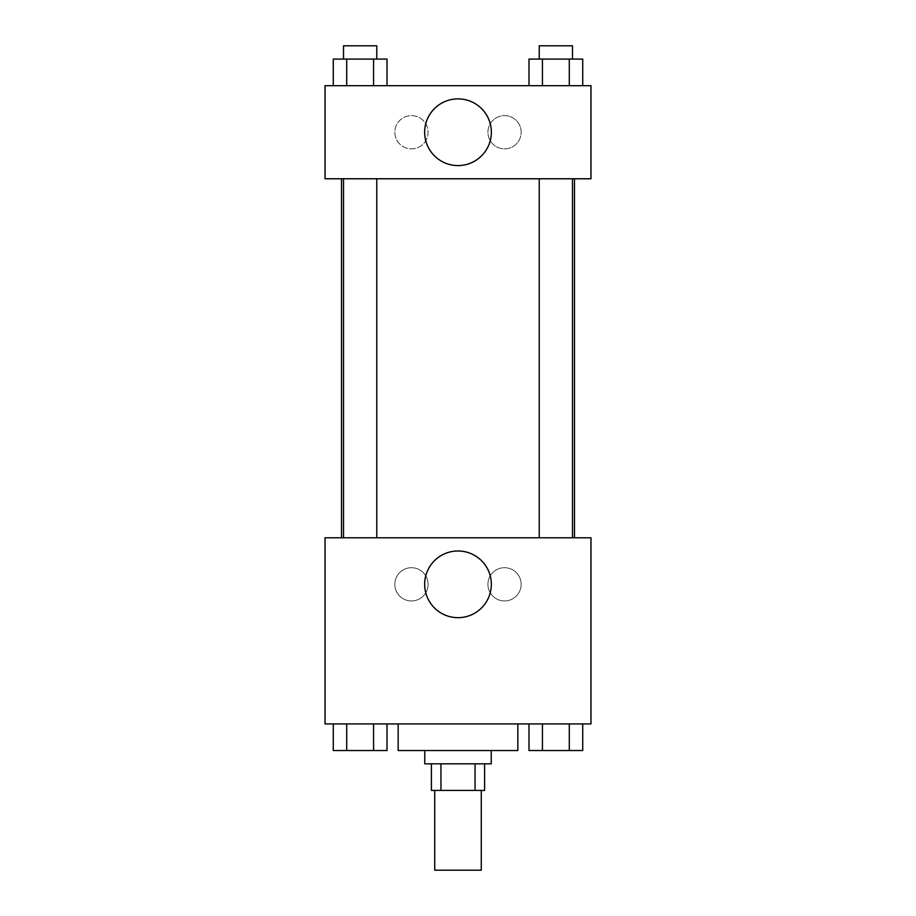 <?xml version="1.0" encoding="UTF-8"?>
<svg xmlns="http://www.w3.org/2000/svg" width="916" height="916" viewBox="0 0 916 916"><rect width="100%" height="100%" fill="white"/><g stroke="black" fill="none" stroke-linecap="round" stroke-linejoin="round"><path stroke-width="0.69" stroke-dasharray="4.58 3.44" d="M481.266 870.2L434.734 870.2M481.266 790.416L434.734 790.416L481.266 790.416M440.94 790.416L431.402 790.416L431.402 763.83L440.94 763.83L440.94 790.416L484.598 790.416L484.598 763.83L475.06 763.83L475.06 790.416M440.94 763.83L431.402 763.83M475.06 763.83L484.598 763.83M424.761 763.83L491.239 763.83M458 750.525L424.761 750.525L458 750.525M517.838 750.525L398.162 750.525M517.838 723.938L398.162 723.938L517.838 723.938M325.031 723.938L590.969 723.938L590.969 537.784L325.031 537.784L325.031 723.938M528.99 723.938L528.99 750.525L542.432 750.525L528.99 750.525L542.432 750.525L542.432 723.938L569.294 723.938L528.99 723.938L582.736 723.938L528.99 723.938L542.432 723.938L542.432 750.525L582.736 750.525L569.294 750.525L582.736 750.525L582.736 723.938L569.294 723.938L569.294 750.525L542.432 750.525L569.294 750.525L569.294 723.938L582.736 723.938L542.432 723.938L582.736 723.938M387.01 723.938L333.264 723.938L373.568 723.938L373.568 750.525L387.01 750.525L373.568 750.525L387.01 750.525L387.01 723.938L333.264 723.938L346.706 723.938L346.706 750.525L373.568 750.525L346.706 750.525L373.568 750.525L373.568 723.938L373.568 750.525M325.031 567.668L325.031 579.301L325.031 567.668M325.043 567.668L325.043 579.301L325.043 567.668M458 617.67A33.354 33.354 0 0 0 486.877 567.645A33.354 33.354 0 0 0 429.123 567.645A33.354 33.354 0 0 0 458 617.67M590.969 567.668L590.969 579.301L590.969 567.668M590.957 567.668L590.957 579.301L590.957 567.668M411.456 567.702A16.625 16.625 0 0 0 397.063 592.629A16.625 16.625 0 0 0 425.86 592.629A16.625 16.625 0 0 0 411.456 567.702A16.625 16.625 0 0 1 425.86 592.629A16.625 16.625 0 0 1 397.063 592.629A16.625 16.625 0 0 1 411.456 567.702M504.544 567.702A16.625 16.625 0 0 0 490.14 592.629A16.625 16.625 0 0 0 518.937 592.629A16.625 16.625 0 0 0 504.544 567.702A16.625 16.625 0 0 1 518.937 592.629A16.625 16.625 0 0 1 490.14 592.629A16.625 16.625 0 0 1 504.544 567.702M539.238 537.784L572.489 537.784L539.238 537.784L572.489 537.784L539.238 537.784L539.238 178.769L572.489 178.769L539.238 178.769M376.762 537.784L343.511 537.784L376.762 537.784L343.511 537.784L376.762 537.784L376.762 178.769L343.511 178.769L376.762 178.769M574.481 537.784L341.519 537.784L574.481 537.784M574.481 178.769L341.519 178.769L574.481 178.769M572.489 178.769L572.489 537.784M590.969 178.769L325.031 178.769L325.031 85.692L590.969 85.692L590.969 178.769M394.842 132.225A16.625 16.625 0 0 0 411.456 148.85A16.625 16.625 0 0 0 428.081 132.225A16.625 16.625 0 0 0 411.456 115.611A16.625 16.625 0 0 0 394.842 132.225M521.158 132.225A16.625 16.625 0 0 0 504.544 115.611A16.625 16.625 0 0 0 487.919 132.225A16.625 16.625 0 0 0 504.544 148.85A16.625 16.625 0 0 0 521.158 132.225M528.99 85.692L582.736 85.692L528.99 85.692L582.736 85.692L528.99 85.692L582.736 85.692L528.99 85.692L528.99 59.093L582.736 59.093L569.294 59.093L569.294 85.692L569.294 59.093L542.432 59.093L542.432 85.692L542.432 59.093L528.99 59.093L582.736 59.093L582.736 85.692M333.264 85.692L387.01 85.692L333.264 85.692L387.01 85.692L333.264 85.692L333.264 59.093L387.01 59.093L373.568 59.093L373.568 85.692L373.568 59.093L346.706 59.093L346.706 85.692L346.706 59.093L333.264 59.093L387.01 59.093L387.01 85.692M411.456 115.611A16.625 16.625 0 0 1 425.86 140.537A16.625 16.625 0 0 1 397.063 140.537A16.625 16.625 0 0 1 411.456 115.611M504.544 115.611A16.625 16.625 0 0 1 518.937 140.537A16.625 16.625 0 0 1 490.14 140.537A16.625 16.625 0 0 1 504.544 115.611M325.031 160.506L325.031 137.24L325.043 160.506M590.969 137.24L590.969 160.506L590.957 137.24M491.354 132.225A33.354 33.354 0 0 0 441.329 103.348A33.354 33.354 0 0 0 441.329 161.113A33.354 33.354 0 0 0 491.354 132.225M572.489 59.093L539.238 59.093L572.489 59.093L539.238 59.093L572.489 59.093L572.489 45.8L539.238 45.8L572.489 45.8L539.238 45.8L539.238 59.093M376.762 59.093L343.511 59.093L376.762 59.093L343.511 59.093L376.762 59.093L376.762 45.8L343.511 45.8L376.762 45.8L343.511 45.8L343.511 59.093M569.294 59.093L569.294 85.692M542.432 59.093L542.432 85.692M373.568 59.093L373.568 85.692M346.706 59.093L346.706 85.692M572.489 750.525L539.238 750.525M333.264 723.938L346.706 723.938L333.264 723.938L333.264 750.525L346.706 750.525L333.264 750.525L346.706 750.525L346.706 723.938L373.568 723.938L333.264 723.938L373.568 723.938M376.762 750.525L343.511 750.525M569.294 723.938L569.294 750.525M542.432 723.938L542.432 750.525M346.706 723.938L346.706 750.525M343.511 178.769L343.511 537.784"/><path stroke-width="1.37" d="M434.734 790.416L434.734 870.2L481.266 870.2L481.266 790.416M475.06 763.83L475.06 790.416L431.402 790.416L431.402 763.83M475.06 790.416L484.598 790.416L484.598 763.83M491.239 750.525L491.239 763.83L424.761 763.83L424.761 750.525M440.94 763.83L440.94 790.416M398.162 723.938L398.162 750.525L517.838 750.525L517.838 723.938M590.969 723.938L325.031 723.938L325.031 537.784L590.969 537.784L590.969 723.938M458 617.67A33.354 33.354 0 0 1 429.123 567.645A33.354 33.354 0 0 1 486.877 567.645A33.354 33.354 0 0 1 458 617.67M574.481 178.769L574.481 537.784M539.238 537.784L539.238 178.769M376.762 178.769L376.762 537.784M590.969 178.769L325.031 178.769L325.031 85.692L590.969 85.692L590.969 178.769M491.354 132.225A33.354 33.354 0 0 1 441.329 161.113A33.354 33.354 0 0 1 441.329 103.348A33.354 33.354 0 0 1 491.354 132.225M582.736 85.692L582.736 59.093L528.99 59.093L528.99 85.692M569.294 59.093L569.294 85.692M542.432 59.093L542.432 85.692M539.238 59.093L539.238 45.8L572.489 45.8L572.489 59.093M387.01 85.692L387.01 59.093L333.264 59.093L333.264 85.692M373.568 59.093L373.568 85.692M346.706 59.093L346.706 85.692M343.511 59.093L343.511 45.8L376.762 45.8L376.762 59.093M582.736 723.938L582.736 750.525L528.99 750.525L528.99 723.938M569.294 723.938L569.294 750.525M542.432 723.938L542.432 750.525M572.489 750.525L539.238 750.525M387.01 723.938L387.01 750.525L333.264 750.525L333.264 723.938M373.568 723.938L373.568 750.525M346.706 723.938L346.706 750.525M376.762 750.525L343.511 750.525M341.519 178.769L341.519 537.784M572.489 537.784L572.489 178.769M343.511 178.769L343.511 537.784"/></g></svg>
